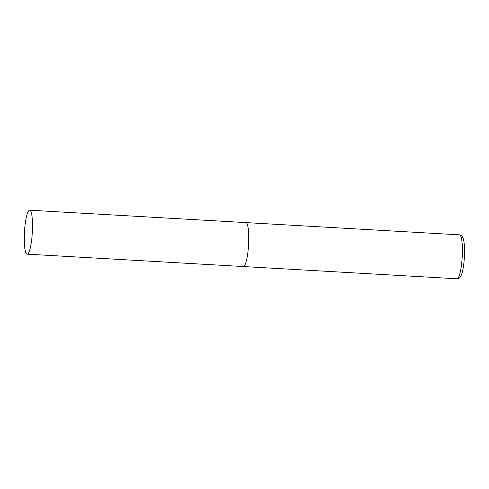<?xml version="1.0" encoding="UTF-8"?>
<svg xmlns="http://www.w3.org/2000/svg" width="489" height="489" viewBox="0 0 489 489"><rect width="100%" height="100%" fill="white"/><g stroke="black" fill="none" stroke-linecap="round" stroke-linejoin="round"><path stroke-width="0.73" d="M243.449 266.554A22.011 3.936 93.3 0 1 243.375 266.554A22.011 3.936 -86.7 0 0 248.589 244.408A22.011 3.936 -86.7 0 0 245.9 222.593A22.011 3.936 93.3 0 1 248.577 244.604A22.011 3.936 93.3 0 1 243.449 266.554M245.826 222.593A22.011 3.936 93.3 0 1 245.9 222.593L459.538 234.848A22.011 3.936 93.3 0 1 462.221 256.853A22.011 3.936 93.3 0 1 457.087 278.803A22.011 3.936 93.3 0 1 457.019 278.803A22.011 3.936 93.3 0 1 456.952 278.791M32.353 232.012A22.011 3.936 -86.7 0 0 29.664 210.197A22.011 3.936 -86.7 0 0 24.45 232.336A22.011 3.936 -86.7 0 0 27.139 254.152A22.011 3.936 -86.7 0 0 32.353 232.012M459.471 234.842A22.011 3.936 93.3 0 1 459.538 234.848C461.922 235.564 461.983 235.386 463.419 239.103C464.495 243.687 464.813 249.738 464.367 257.257C463.89 265.044 462.875 270.985 461.335 275.081C460.345 277.526 459.012 278.767 457.343 278.803L27.139 254.152M245.9 222.593L29.664 210.197"/></g></svg>
